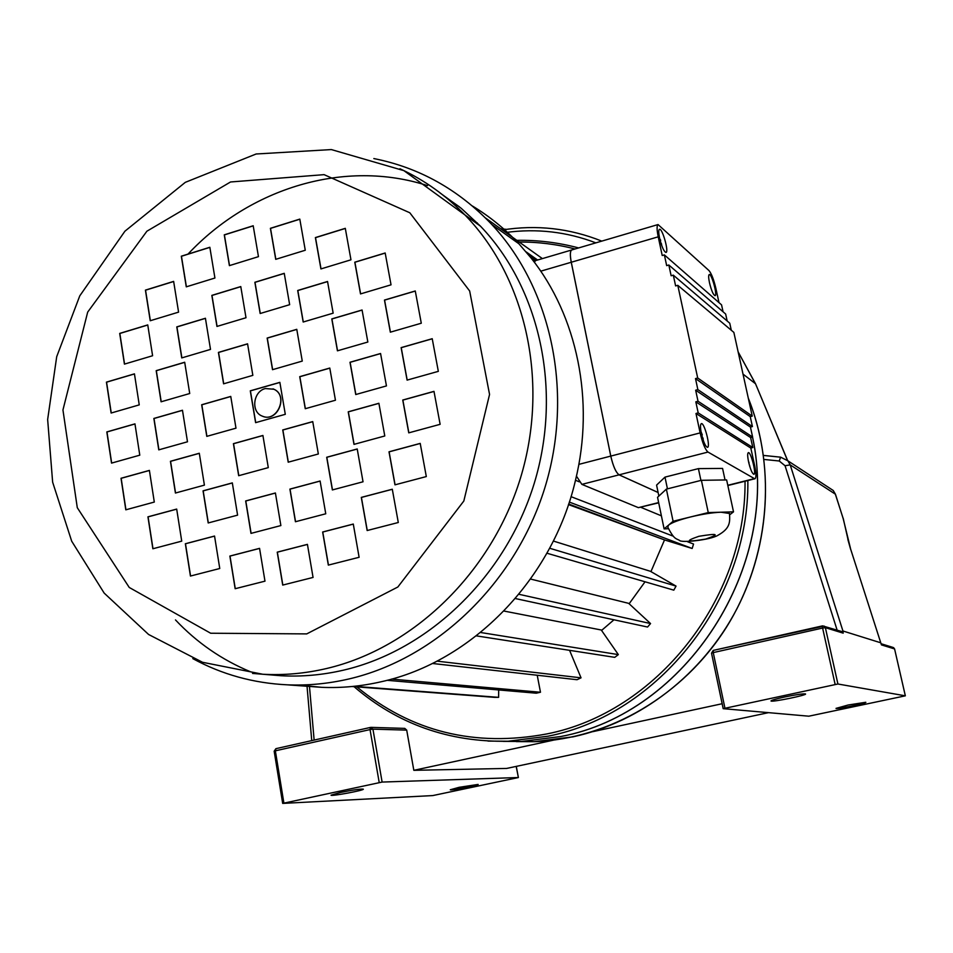 <?xml version="1.0" encoding="UTF-8"?>
<svg xmlns="http://www.w3.org/2000/svg" width="953" height="953" viewBox="0 0 953 953"><rect width="100%" height="100%" fill="white"/><g stroke="black" fill="none" stroke-linecap="round" stroke-linejoin="round"><path stroke-width="1.43" d="M340.388 792.479C353.051 789.918 360.687 788.81 363.307 789.155C364.677 790.251 330.894 796.565 331.025 795.183L340.388 792.479M459.096 787.321L478.144 784.426C479.442 785.201 450.269 790.787 450.269 789.763L459.096 787.321M784.557 697.012C775.468 699.025 770.953 700.36 771.001 701.003C772.025 702.361 808.144 694.94 805.476 693.915C803.117 693.593 796.136 694.63 784.557 697.012M848.17 705.006L836.007 708.389C836.734 709.389 867.909 703.004 865.777 702.278L848.17 705.006M553.479 740.159L413.828 770.322L406.705 730.117L372.933 729.152L382.117 782.068L282.684 803.403L432.781 795.576L518.384 777.541L516.192 766.403M382.117 782.068L518.277 777.529M413.828 770.322L506.674 768.428L768.523 712.653M722.136 703.731L592.718 731.678M880.87 643.144L850.684 549.25L843.06 518.134L835.34 494.154L790.204 464.873L842.928 630.981L843.191 633.149L825.381 627.67L837.913 684.004L723.172 708.663L808.823 716.191L905.35 695.821L894.581 648.933L881.442 644.895L850.743 549.452M842.928 630.981L880.667 642.775M837.913 684.004L905.326 695.821L894.593 648.981M371.086 727.365L404.787 728.39L406.705 730.117M843.238 518.444L848.349 540.994M835.531 494.476L843.548 519.766M840.88 631.255L843.191 633.149M752.548 437.07C780.924 567.428 686.065 713.261 560.924 736.502L521.494 741.47L502.91 741.363L521.422 741.47L560.852 736.502C685.981 713.249 780.864 567.44 752.513 437.082M750.547 427.599L751.846 433.544M500.659 228.803L506.484 229.351M373.838 158.567C419.201 167.573 458.524 189.552 491.796 224.491C551.894 288.819 574.183 393.768 544.58 488.663C514.894 583.522 436.093 658.749 348.869 678.977C328.273 683.742 307.748 685.695 287.294 684.826C253.367 683.182 221.87 674.45 192.804 658.618M472.402 205.991C489.425 216.26 504.911 228.851 518.873 243.754L531.143 258.06C577.161 315.765 594.97 400.82 575.493 480.241C552.526 579.591 471.616 661.954 381.343 681.717C361.39 686.303 341.496 688.173 321.661 687.327L298.289 685.028M250.699 671.853C221.93 659.941 196.854 642.632 175.483 619.926M188.015 254.094C249.948 187.967 344.819 158.806 427.54 185.632M440.048 192.971L461.157 208.254L480.503 226.206C539.934 288.211 562.592 390.516 534.228 483.397C505.793 576.255 429.005 650.196 343.795 670.09C322.722 675.01 301.744 676.88 280.861 675.725L266.411 674.414M664.491 539.994L650.947 571.609M645.05 581.783L629.135 603.761M613.97 619.795L601.569 630.433M568.655 504.03L664.622 539.958L568.476 504.59M546.915 553.216L673.807 590.157L676.046 586.107L650.387 571.288L553.348 541.042M515.323 598.544L647.563 627.026L650.554 623.56L628.694 603.356L530.547 579.043M476.321 635.865L614.756 657.344L618.342 654.604L601.272 630.004L503.946 611.04M272.987 388.848L274.023 389.289C288.616 395.566 277.657 422.393 262.957 416.378M265.363 388.55C253.188 391.385 250.699 411.744 262.039 416.02C276.763 423.311 288.962 395.769 273.892 389.241L265.363 388.55M477.322 222.931L476.845 223.645M537.611 260.002L526.056 251.83M536.336 260.383L528.653 254.963M664.622 539.958L692.164 548.475L693.546 544.044L687.518 541.721M672.663 535.967L571.014 496.656M692.164 548.475L569.31 502.076M390.337 332.18L421.286 323.222L415.27 290.975L384.464 300.064L390.337 332.18M360.508 293.917L391.04 284.828L385.179 252.986L354.778 262.194L360.508 293.917M320.923 268.925L350.966 259.812L345.296 228.339L315.383 237.583L320.923 268.925M275.727 259.335L305.27 250.246L299.802 219.107L270.39 228.315L275.727 259.335M229.399 265.625L258.454 256.655L253.2 225.754L224.265 234.843L229.399 265.625M186.276 286.841L214.925 278.026L209.839 247.268L181.308 256.202L186.276 286.841M150.229 320.744L178.58 312.131L173.637 281.397L145.416 290.129L150.229 320.744M124.426 364.117L152.599 355.743L147.751 324.913L119.697 333.407L124.426 364.117M111.12 413.03L139.245 404.882L134.444 373.862L106.426 382.129L111.12 413.03M111.537 463.11L139.781 455.177L134.957 423.871L106.819 431.923L111.537 463.11M125.808 509.819L154.303 502.064L149.395 470.401L121.019 478.275L125.808 509.819M152.861 548.761L181.725 541.137L176.686 509.081L147.941 516.836L152.861 548.761M190.433 576.053L219.762 568.5L214.544 536.051L185.347 543.746L190.433 576.053M235.153 588.716L264.982 581.163L259.561 548.356L229.864 556.064L235.153 588.716M282.719 585.082L313.06 577.435L307.426 544.366L277.228 552.156L282.719 585.082M328.332 565.105L359.114 557.291L353.289 524.055L322.638 532L328.332 565.105M367.155 530.535L398.294 522.506L392.291 489.234L361.294 497.395L367.155 530.535M394.971 484.839L426.313 476.571L420.213 443.395L389.003 451.805L394.971 484.839M408.754 432.853L440.131 424.323L433.984 391.361L402.75 400.034L408.754 432.853M407.098 380.116L438.332 371.348L432.221 338.708L401.118 347.619L407.098 380.116M337.433 350.823L367.846 342.032L362.069 309.999L331.787 318.91L337.433 350.823M303.185 322.019L333.157 313.168L327.546 281.492L297.693 290.486L303.185 322.019M260.157 313.513L289.652 304.686L284.244 273.332L254.868 282.279L260.157 313.513M216.95 326.438L246.005 317.742L240.775 286.567L211.84 295.382L216.95 326.438M181.749 357.911L210.506 349.406L205.419 318.266L176.781 326.891L181.749 357.911M161.081 401.797L189.718 393.518L184.691 362.247L156.185 370.657L161.081 401.797M158.77 449.852L187.491 441.787L182.464 410.255L153.862 418.45L158.77 449.852M175.423 493.035L204.407 485.137L199.296 453.259L170.432 461.288L175.423 493.035M208.195 522.959L237.595 515.144L232.318 482.897L203.049 490.843L208.195 522.959M250.984 533.394L280.873 525.568L275.405 492.987L245.66 500.956L250.984 533.394M295.43 521.744L325.759 513.786L320.101 481.015L289.903 489.103L295.43 521.744M332.371 489.937L363.033 481.789L357.22 448.97L326.688 457.261L332.371 489.937M353.992 444.372L384.786 435.974L378.889 403.286L348.226 411.815L353.992 444.372M355.743 394.542L386.453 385.917L380.569 353.503L349.989 362.259L355.743 394.542M272.522 369.681L302.268 361.092L296.776 329.333L267.15 338.053L272.522 369.681M223.586 383.821L252.843 375.363L247.566 343.819L218.428 352.407L223.586 383.821M206.789 436.367L235.987 428.171L230.757 396.424L201.679 404.751L206.789 436.367M238.679 475.702L268.293 467.625L262.909 435.461L233.414 443.669L238.679 475.702M288.211 462.193L318.338 453.985L312.739 421.595L282.743 429.946L288.211 462.193M305.258 408.718L335.444 400.236L329.786 368.049L299.73 376.661L305.258 408.718M255.607 422.655L285.292 414.317L279.86 382.356L250.294 390.825L255.607 422.655M459.489 206.896L443.252 195.448M542.388 258.597L485.411 217.903M676.046 586.107L549.631 548.237M650.554 623.56L518.897 594.279M618.342 654.604L480.562 632.494M432.34 663.467L577.041 679.715L581.044 677.833L569.572 650.327M581.044 677.833L436.939 661.144M387.073 680.311L536.253 693.2L540.482 692.247L537.218 675.236M540.482 692.247L391.54 679.096M351.907 686.517L494.357 697.334L498.61 697.346L498.693 689.948M498.61 697.346L354.039 686.303M279.872 382.439L250.425 390.873L255.726 422.62M329.798 368.144L299.85 376.721L305.365 408.682M312.751 421.679L282.874 429.994L288.33 462.169M262.921 435.533L233.556 443.717L238.798 475.666M230.769 396.508L201.822 404.799L206.908 436.331M247.577 343.914L218.571 352.467L223.717 383.785M296.788 329.416L267.281 338.112L272.629 369.645M380.581 353.587L350.12 362.319L355.85 394.506M378.913 403.357L348.357 411.863L354.099 444.336M357.232 449.042L326.808 457.297L332.478 489.913M320.113 481.074L290.034 489.139L295.549 521.72M275.417 493.058L245.791 500.992L251.115 533.37M232.329 482.968L203.18 490.878L208.314 522.923M199.308 453.342L170.575 461.335L175.555 492.999M182.476 410.338L154.005 418.498L158.901 449.804M184.715 362.343L156.328 370.705L161.212 401.749M205.431 318.362L176.924 326.95L181.88 357.875M240.787 286.662L211.971 295.454L217.07 326.402M284.256 273.428L254.999 282.338L260.276 313.477M327.558 281.6L297.824 290.546L303.292 321.995M362.08 310.082L331.918 318.969L337.553 350.799M432.233 338.791L401.237 347.678L407.193 380.092M434.008 391.445L402.869 400.093L408.861 432.829M420.225 443.467L389.122 451.853L395.078 484.815M392.302 489.294L361.413 497.43L367.262 530.499M353.301 524.114L322.757 532.036L328.451 565.069M307.438 544.425L277.359 552.18L282.838 585.059M259.573 548.416L229.995 556.087L235.272 588.692M214.556 536.11L185.49 543.77L190.564 576.017M176.698 509.152L148.084 516.871L152.992 548.725M149.407 470.472L121.162 478.311L125.939 509.784M134.969 423.954L106.974 431.971L111.668 463.075M134.456 373.945L106.569 382.177L111.251 412.994M147.763 325.009L119.84 333.467L124.557 364.082M173.66 281.504L145.559 290.188L150.36 320.696M209.863 247.375L181.451 256.262L186.395 286.805M253.212 225.861L224.396 234.914L229.518 265.589M299.826 219.214L270.521 228.386L275.846 259.299M345.32 228.446L315.514 237.654L321.03 268.901M385.203 253.081L354.909 262.254L360.615 293.881M415.294 291.058L384.583 300.124L390.444 332.156M661.406 515.835L640.797 507.306M579.317 481.837L575.493 480.241M535.133 260.872L531.143 258.06M729.76 514.763L733.512 511.844L720.968 512.214C712.379 512.571 702.266 514.144 690.627 516.943C679.239 519.826 671.889 522.554 668.565 525.115L667.767 527.128C673.985 539.255 675.737 538.385 679.406 540.303C680.74 543.21 710.509 539.934 717.931 535.3C730.32 528.319 730.034 522.327 729.498 513.476L720.968 512.214L708.258 512.583L673.092 521.267L664.11 528.891L668.22 528.736M729.676 514.322L729.498 513.476M701.396 433.663C700.229 427.73 700.205 424.395 701.337 423.644C704.327 422.215 710.783 447.052 707.507 447.338C705.494 446.659 703.457 442.109 701.396 433.663M748.593 461.943C747.462 456.404 747.378 453.294 748.343 452.639C750.833 451.496 756.634 474.177 753.871 474.284C752.203 473.629 750.452 469.519 748.593 461.943M659.547 238.012C661.799 246.982 663.967 251.795 666.064 252.45C669.089 251.723 662.121 227.481 659.416 229.328C658.487 230.066 658.535 232.961 659.547 238.012M709.485 282.731C711.474 290.725 713.344 295.049 715.084 295.704C717.657 295.251 711.498 273.082 709.211 274.547C708.401 275.191 708.496 277.919 709.485 282.731M752.239 416.104L697.691 377.996L677.786 285.316L733.858 332.394L752.239 416.104L750.249 416.628L695.499 378.591L697.691 377.996M658.106 492.487L619.093 474.832C615.912 472.497 613.148 466.243 610.79 456.094L571.288 262.242C569.954 255.19 570.085 251.104 571.681 249.984L535.777 260.55M727.794 485.291L754.431 478.62L707.996 452.067L619.093 474.832C615.888 472.509 613.113 466.255 610.766 456.094L571.252 262.254C569.93 255.19 570.061 251.104 571.657 249.984L658.035 224.563C656.724 225.611 656.784 229.697 658.225 236.821L662.216 255.523L664.372 254.904L666.671 265.637L668.839 265.005L671.138 275.762L673.306 275.143L675.617 285.924L677.786 285.316M725.042 479.967L722.565 468.411L698.406 468.626L664.991 477.119L656.581 485.113L658.857 496.072M658.035 224.563L708.984 270.569C711.45 273.535 713.761 279.503 715.894 288.473L718.991 302.601M664.372 254.904L721.552 304.853L723.077 311.798M668.839 265.005L725.65 314.014L727.175 321.006M673.306 275.143L729.748 323.186L731.296 330.25M754.431 478.62L754.99 478.74C756.36 477.798 756.241 473.403 754.645 465.564L750.809 448.053L752.81 447.541L750.619 437.558L752.62 437.046L750.44 427.087L752.429 426.575L750.249 416.628M610.79 456.094L700.133 432.9L695.988 413.483L698.192 412.899L695.821 401.832L698.025 401.249L695.654 390.206L697.858 389.61L695.499 378.591M700.133 432.9C702.575 443.193 705.196 449.59 707.996 452.067M750.809 448.053L695.988 413.483M752.81 447.541L698.192 412.899M750.619 437.558L695.821 401.832M752.62 437.046L698.025 401.249M750.44 427.087L695.654 390.206M752.429 426.575L697.858 389.61M710.342 286.15L709.544 282.993M710.759 287.568L710.998 288.306M660.786 242.777L659.44 237.464M661.37 244.576L661.251 243.408L661.608 244.73M749.523 465.624L749.713 466.279M749.749 466.386L749.642 465.6M748.796 462.848L749.07 463.944M748.415 461.073L749.022 462.777M702.48 437.927L703.016 439.631M703.123 438.737L702.861 437.868M702.087 436.522L702.564 437.915M701.694 434.937L702.206 436.486M701.027 431.78L702.194 434.771M658.118 492.51L619.069 474.844L581.878 484.374L638.379 507.651L658.642 502.576M658.702 502.827L638.379 507.651M581.878 484.374L576.446 476.143M534.395 262.289L535.526 260.622M700.92 480.419L698.406 468.626M667.445 488.853L664.991 477.119M733.512 511.844L726.639 479.943L701.396 480.3L666.373 489.127L657.546 497.287L664.11 528.891M673.092 521.267L666.373 489.127M708.258 512.583L701.396 480.3M379.211 782.532L370.038 729.581L275.357 750.821L275.905 748.665L370.372 727.449M723.22 708.603L711.522 653.174L713.249 652.591L724.935 708.15M370.443 727.425L275.905 748.665L274.166 751.214L275.357 750.821L283.887 803.045M743.018 374.112L755.384 383.642L738.134 351.883M847.848 539.398L850.576 549.166M763.556 455.451L780.531 457.178M787.476 460.382L755.658 384.083M309.475 686.434L314.133 740.076M837.115 630.088L785.058 465.731L779.232 461.002L764.044 459.441M595.863 242.86C566.773 231.758 536.765 228.303 505.829 232.484M835.138 684.433L822.606 628.051L825.381 627.67L824.131 626.061L713.297 650.399L822.463 625.883M841.737 631.517L822.51 625.859L822.606 628.051L713.249 652.591L713.297 650.399L711.522 653.174L723.172 708.651M779.232 461.002L780.626 457.166L787.893 460.823L790.204 464.873L785.058 465.731M828.931 487.674L833.232 490.485L835.447 494.25L833.232 490.485L787.893 460.823L780.626 457.166L763.556 455.427M713.225 650.422L711.557 653.091M372.933 729.152L370.479 727.413L370.038 729.581L372.933 729.152M894.581 648.933L893.533 647.587L894.581 648.933M892.89 647.385L881.072 643.728M509.533 741.184L512.511 741.386M516.264 741.601L534.371 741.684L573.17 736.812C640.559 722.16 702.611 674.45 736.752 609.098C770.62 543.591 774.634 463.92 748.319 398.259M356.875 686.899C411.303 731.761 474.665 747.438 546.974 733.905C655.95 712.594 746.199 599.616 745.043 481.229M575.112 248.971C556.719 244.254 538.064 241.931 519.135 242.002M747.855 480.526C749.499 600.199 658.32 714.702 548.142 736.181L508.056 741.243L487.96 741.077M306.723 633.9L397.842 587.012L463.825 501.028L489.556 394.447L469.662 290.999L409.802 212.769L324.08 174.649L230.543 181.975L146.893 231.21L87.688 312.096L62.946 409.969L77.288 507.699L129.251 587.465L210.661 633.233L306.723 633.9M399.926 168.752C424.585 180.093 446.647 195.889 466.112 216.152C526.449 279.169 549.416 383.392 520.469 478.096C491.462 572.765 413.28 648.195 326.676 668.494C305.27 673.509 283.958 675.415 262.754 674.247L252.509 673.426M698.859 536.313C684.361 541.316 686.625 542.245 705.673 539.076C720.277 534.073 718.002 533.144 698.859 536.313M658.225 236.821L540.732 271.176M578.828 464.385L610.766 456.094M738.122 351.836L755.538 383.797L787.631 460.537M601.784 241.121C569.68 228.267 536.527 224.551 502.326 229.983M307.033 686.255L311.738 740.612M518.384 777.541L516.288 766.379M282.684 803.403L274.166 751.214M748.296 398.14C777.314 470.174 769.226 558.887 726.4 627.288C683.372 695.595 608.884 738.932 534.371 741.684L521.494 741.47M521.422 741.47L508.056 741.243C448.946 742.327 397.615 724.137 354.051 686.684M516.824 240.347C537.754 239.977 558.351 242.515 578.638 247.935M280.861 675.725L262.754 674.247L202.536 662.287L148.585 634.472L104.175 593.1L71.701 541.209L52.641 482.182L47.65 419.511L56.703 356.684L79.778 295.847L124.914 231.21L185.299 182.345L256.119 153.993L331.346 149.573L403.905 170.647L480.503 226.206M287.294 684.826L321.661 687.327M491.796 224.491L518.873 243.754M754.99 478.74L727.842 485.53M660.679 240.537L660.31 239.501M661.68 245.457L661.477 243.777M749.88 466.803L749.749 465.731M749.058 462.824L748.51 461.312M703.254 440.346L703.04 438.07M702.29 434.878L701.265 432.269"/></g></svg>
